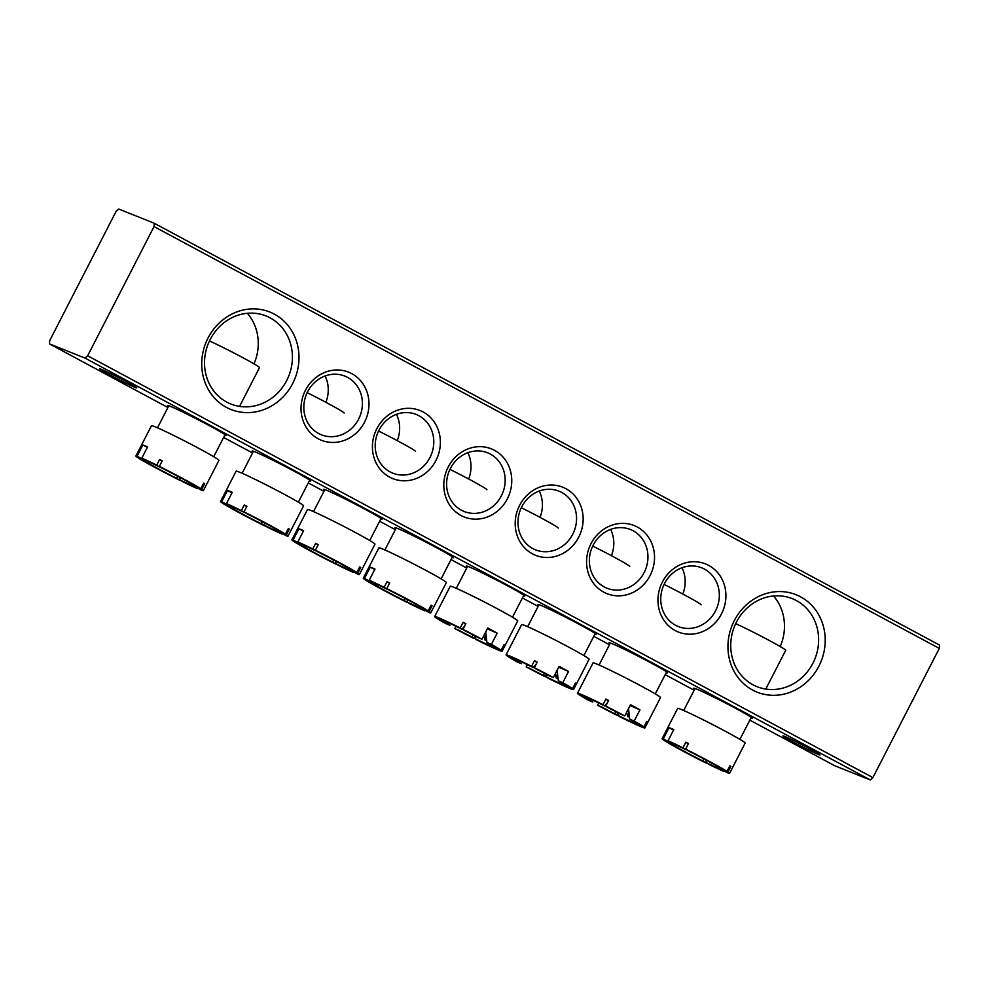 <?xml version="1.0" encoding="UTF-8"?>
<svg xmlns="http://www.w3.org/2000/svg" width="989" height="989" viewBox="0 0 989 989"><rect width="100%" height="100%" fill="white"/><g stroke="black" fill="none" stroke-linecap="round" stroke-linejoin="round"><path stroke-width="1.48" d="M694.674 689.135A32.872 1.36 27.2 0 1 693.784 688.196A32.872 1.36 27.2 0 1 696.454 689.012A32.872 1.36 27.2 0 1 728.992 704.848A32.872 1.36 27.2 0 1 752.196 718.212A32.872 1.36 27.2 0 1 750.898 718.039M168.464 406.454A32.872 1.36 27.2 0 1 167.561 405.502A32.872 1.36 27.2 0 1 170.232 406.318A32.872 1.36 27.2 0 1 202.782 422.155A32.872 1.36 27.2 0 1 225.987 435.519A32.872 1.36 27.2 0 1 224.688 435.345M734.258 620.696A52.466 47.991 -68.2 0 1 800.546 596.812A52.466 47.991 -68.2 0 1 818.904 666.166A52.466 47.991 -68.2 0 1 752.617 690.062A52.466 47.991 -68.2 0 1 734.258 620.696M812.921 663.223A47.41 43.368 111.8 0 0 792.288 598.654A47.41 43.368 111.8 0 0 736.434 622.13A47.41 43.368 111.8 0 0 757.08 686.7A47.41 43.368 111.8 0 0 812.921 663.223M773.546 595.984A47.41 43.368 -68.2 0 1 780.197 646.559M247.337 313.29A47.41 43.368 -68.2 0 1 253.988 363.865M208.049 338.003A52.466 47.991 -68.2 0 1 274.324 314.119A52.466 47.991 -68.2 0 1 292.695 383.485A52.466 47.991 -68.2 0 1 226.407 407.369A52.466 47.991 -68.2 0 1 208.049 338.003M286.711 380.53A47.41 43.368 111.8 0 0 266.078 315.961A47.41 43.368 111.8 0 0 210.224 339.437A47.41 43.368 111.8 0 0 230.87 404.007A47.41 43.368 111.8 0 0 286.711 380.53M253.11 451.924A32.872 1.36 27.2 0 1 252.207 450.972A32.872 1.36 27.2 0 1 254.878 451.788A32.872 1.36 27.2 0 1 287.416 467.624A32.872 1.36 27.2 0 1 310.633 481A32.872 1.36 27.2 0 1 309.334 480.815M324.491 490.272A32.872 1.36 27.2 0 1 323.588 489.32A32.872 1.36 27.2 0 1 326.259 490.136A32.872 1.36 27.2 0 1 358.809 505.972A32.872 1.36 27.2 0 1 382.014 519.349A32.872 1.36 27.2 0 1 380.716 519.163M305.44 390.321A36.667 33.539 -68.2 0 1 351.75 373.632A36.667 33.539 -68.2 0 1 364.582 422.105A36.667 33.539 -68.2 0 1 318.26 438.795A36.667 33.539 -68.2 0 1 305.44 390.321M358.611 419.151A31.611 28.916 111.8 0 0 344.852 376.104A31.611 28.916 111.8 0 0 307.616 391.755A31.611 28.916 111.8 0 0 321.376 434.801A31.611 28.916 111.8 0 0 358.611 419.151M325.097 375.981A31.611 28.916 -68.2 0 1 325.9 402.3M376.821 428.682A36.667 33.539 -68.2 0 1 423.144 411.98A36.667 33.539 -68.2 0 1 435.964 460.454A36.667 33.539 -68.2 0 1 389.654 477.143A36.667 33.539 -68.2 0 1 376.821 428.682M429.992 457.499A31.611 28.916 111.8 0 0 416.233 414.465A31.611 28.916 111.8 0 0 379.01 430.104A31.611 28.916 111.8 0 0 392.757 473.15A31.611 28.916 111.8 0 0 429.992 457.499M396.478 414.329A31.611 28.916 -68.2 0 1 397.281 440.649M395.884 528.621A32.872 1.36 27.2 0 1 394.982 527.669A32.872 1.36 27.2 0 1 397.652 528.485A32.872 1.36 27.2 0 1 430.19 544.321A32.872 1.36 27.2 0 1 453.395 557.697A32.872 1.36 27.2 0 1 452.109 557.512M448.202 467.031A36.667 33.539 -68.2 0 1 494.525 450.329A36.667 33.539 -68.2 0 1 507.357 498.802A36.667 33.539 -68.2 0 1 461.035 515.492A36.667 33.539 -68.2 0 1 448.202 467.031M501.374 495.848A31.611 28.916 111.8 0 0 487.626 452.814A31.611 28.916 111.8 0 0 450.391 468.465A31.611 28.916 111.8 0 0 464.15 511.498A31.611 28.916 111.8 0 0 501.374 495.848M467.859 452.678A31.611 28.916 -68.2 0 1 468.662 478.997M610.04 643.666A32.872 1.36 27.2 0 1 609.137 642.726A32.872 1.36 27.2 0 1 611.808 643.542A32.872 1.36 27.2 0 1 644.346 659.366A32.872 1.36 27.2 0 1 667.55 672.743A32.872 1.36 27.2 0 1 666.265 672.569M538.646 605.317A32.872 1.36 27.2 0 1 537.744 604.366A32.872 1.36 27.2 0 1 540.414 605.194A32.872 1.36 27.2 0 1 572.965 621.018A32.872 1.36 27.2 0 1 596.169 634.394A32.872 1.36 27.2 0 1 594.871 634.209M662.358 582.076A36.667 33.539 -68.2 0 1 708.68 565.387A36.667 33.539 -68.2 0 1 721.513 613.848A36.667 33.539 -68.2 0 1 675.19 630.549A36.667 33.539 -68.2 0 1 662.358 582.076M715.529 610.905A31.611 28.916 111.8 0 0 701.782 567.859A31.611 28.916 111.8 0 0 664.546 583.51A31.611 28.916 111.8 0 0 678.306 626.556A31.611 28.916 111.8 0 0 715.529 610.905M682.014 567.735A31.611 28.916 -68.2 0 1 682.818 594.043M590.977 543.727A36.667 33.539 -68.2 0 1 637.299 527.038A36.667 33.539 -68.2 0 1 650.119 575.499A36.667 33.539 -68.2 0 1 603.809 592.188A36.667 33.539 -68.2 0 1 590.977 543.727M644.148 572.557A31.611 28.916 111.8 0 0 630.389 529.511A31.611 28.916 111.8 0 0 593.165 545.162A31.611 28.916 111.8 0 0 606.912 588.195A31.611 28.916 111.8 0 0 644.148 572.557M610.633 529.387A31.611 28.916 -68.2 0 1 611.437 555.694M467.265 566.969A32.872 1.36 27.2 0 1 466.363 566.017A32.872 1.36 27.2 0 1 469.033 566.845A32.872 1.36 27.2 0 1 501.571 582.669A32.872 1.36 27.2 0 1 524.788 596.046A32.872 1.36 27.2 0 1 523.49 595.86M519.596 505.379A36.667 33.539 -68.2 0 1 565.906 488.677A36.667 33.539 -68.2 0 1 578.738 537.151A36.667 33.539 -68.2 0 1 532.416 553.84A36.667 33.539 -68.2 0 1 519.596 505.379M572.767 534.196A31.611 28.916 111.8 0 0 559.008 491.162A31.611 28.916 111.8 0 0 521.772 506.813A31.611 28.916 111.8 0 0 535.531 549.847A31.611 28.916 111.8 0 0 572.767 534.196M539.252 491.026A31.611 28.916 -68.2 0 1 540.056 517.346M818.311 754.483A20.856 0.865 -152.8 0 0 820.042 754.978A20.856 0.865 -152.8 0 0 805.689 746.646A20.856 0.865 -152.8 0 0 784.66 736.397A20.856 0.865 -152.8 0 0 782.929 735.903A20.856 0.865 -152.8 0 0 797.282 744.235A20.856 0.865 -152.8 0 0 818.311 754.483M135.048 387.416A20.856 0.865 -152.8 0 0 136.779 387.911A20.856 0.865 -152.8 0 0 122.426 379.578A20.856 0.865 -152.8 0 0 101.397 369.342A20.856 0.865 -152.8 0 0 99.679 368.848A20.856 0.865 -152.8 0 0 114.032 377.168A20.856 0.865 -152.8 0 0 135.048 387.416M49.45 343.875L85.029 358.105L87.65 355.768L154.049 226.568L154.309 223.279L118.742 209.05L116.109 211.386L49.71 340.587L49.45 343.875L167.92 407.517M223.613 437.435L252.566 452.987M308.259 482.904L323.947 491.335M379.64 521.252L395.328 529.684M451.033 559.613L466.721 568.032M522.415 597.962L538.103 606.381M593.796 636.31L609.484 644.741M665.189 674.659L694.13 690.211M749.823 720.128L834.691 765.721L870.258 779.95L85.029 358.105M87.65 355.768L872.891 777.614L939.29 648.413L154.049 226.568M154.309 223.279L939.55 645.125L939.29 648.413M872.891 777.614L870.258 779.95M387.194 588.863L386.909 589.11A28.891 1.199 -152.8 0 0 376.648 584.264L369.231 580.283L375.004 569.046A37.928 1.57 27.2 0 0 370.257 567.154L374.744 569.553M431.031 605.367L432.069 605.874A37.928 1.57 -152.8 0 0 431.105 605.231L428.212 610.856L420.659 607.122A28.891 1.199 -152.8 0 0 389.542 590.408L386.786 588.603L389.678 582.978A37.928 1.57 -152.8 0 0 387.033 581.68L384.14 587.293A37.928 1.57 -152.8 0 0 369.231 580.283M370.257 567.154L364.484 578.38A37.928 1.57 -152.8 0 0 363.297 578.206L378.886 547.869A37.928 1.57 -152.8 0 1 426.852 570.9A37.928 1.57 -152.8 0 1 446.348 582.546L430.759 612.871A37.928 1.57 -152.8 0 1 429.56 612.698L422.142 608.705A28.891 1.199 -152.8 0 0 422.723 608.68A28.891 1.199 -152.8 0 0 421.623 607.753L421.549 607.567M486.922 489.778A31.611 1.31 -152.8 0 0 470.665 480.073A31.611 1.31 -152.8 0 0 449.933 469.379M365.905 580.098L365.843 580.222A37.928 1.57 -152.8 0 0 382.792 589.852A37.928 1.57 -152.8 0 0 407.27 602.474L404.513 600.669L404.748 598.209M363.297 578.206A37.928 1.57 -152.8 0 0 364.879 579.591L372.433 583.312L374.015 582.855M428.212 610.856A37.928 1.57 -152.8 0 0 411.251 601.225A37.928 1.57 -152.8 0 0 386.786 588.603M384.14 587.293L386.909 589.11M365.843 580.222L373.397 583.955A28.891 1.199 -152.8 0 0 404.513 600.669M364.484 578.38L371.913 582.373A28.891 1.199 -152.8 0 0 371.382 582.298A28.891 1.199 -152.8 0 0 372.433 583.312M424.825 610.794A37.928 1.57 -152.8 0 1 409.903 603.784L407.147 601.967A28.891 1.199 -152.8 0 0 417.395 606.813L425.085 610.287M430.759 612.871A37.928 1.57 -152.8 0 0 429.177 611.486L421.623 607.753M407.381 599.606L407.147 601.967M375.115 583.448L373.397 583.955M387.033 581.68L389.505 583.3M432.069 605.874L429.177 611.486M486.637 639.97L485.08 640.093L483.757 635.791M485.747 631.909L486.897 642.43A28.891 1.199 -152.8 0 1 493.264 646.287L501.139 650.243A37.928 1.57 -152.8 0 0 491.385 644.371L486.897 642.43M475.536 636.248L474.98 638.56A28.891 1.199 -152.8 0 0 494.117 647.029A28.891 1.199 -152.8 0 0 493.832 646.719L493.758 646.534M455.978 626.334L454.841 628.547L459.329 630.488A28.891 1.199 -152.8 0 0 472.235 637.176L472.804 634.802M558.303 528.126A31.611 1.31 -152.8 0 0 521.314 507.728M474.98 638.56L476.611 639.809A37.928 1.57 -152.8 0 0 496.602 649.316A37.928 1.57 -152.8 0 0 502.14 651.219L517.729 620.894A37.928 1.57 -152.8 0 0 494.018 606.999A37.928 1.57 -152.8 0 0 455.805 588.121A37.928 1.57 -152.8 0 0 450.267 586.217L434.678 616.555A37.928 1.57 -152.8 0 0 435.111 617.099L443.727 620.857M491.385 644.371L497.158 633.133A37.928 1.57 27.2 0 0 487.762 627.99L481.989 639.228A37.928 1.57 -152.8 0 0 462.963 629.35L465.856 623.725A37.928 1.57 -152.8 0 0 463.099 622.341L460.206 627.966A37.928 1.57 -152.8 0 0 440.216 618.459A37.928 1.57 -152.8 0 0 434.678 616.555M503.97 644.741L504.6 645.063A37.928 1.57 -152.8 0 0 504.031 644.618L501.139 650.243M504.6 645.063L501.707 650.675A37.928 1.57 -152.8 0 1 502.14 651.219M493.832 646.719L501.707 650.675M460.206 627.966L461.838 629.214A28.891 1.199 -152.8 0 0 442.763 620.647A28.891 1.199 -152.8 0 0 442.985 621.055M481.989 639.228L477.489 637.287A28.891 1.199 -152.8 0 0 464.595 630.599L462.963 629.35M449.933 625.345L445.433 623.404A37.928 1.57 -152.8 0 1 435.679 617.532L443.554 621.488A28.891 1.199 -152.8 0 0 449.933 625.345M454.841 628.547A37.928 1.57 -152.8 0 0 473.855 638.424L472.235 637.176M497.158 633.133L487.305 628.868M444.667 621.191L443.554 621.488M464.595 626.173L461.838 629.214M463.099 622.341L465.584 624.257M475.103 636.014L473.855 638.424M486.069 634.617L485.08 640.093M685.995 749.39L685.698 749.625A28.891 1.199 -152.8 0 0 675.45 744.791L668.032 740.798L673.806 729.561A37.928 1.57 27.2 0 0 669.059 727.669L673.546 730.08M729.833 765.882L730.859 766.388A37.928 1.57 -152.8 0 0 729.894 765.758L727.014 771.371L719.46 767.649A28.891 1.199 -152.8 0 0 688.344 750.935L685.587 749.118L688.468 743.505A37.928 1.57 -152.8 0 0 685.834 742.195L682.942 747.82A37.928 1.57 -152.8 0 0 668.032 740.798M669.059 727.669L663.285 738.907A37.928 1.57 -152.8 0 0 662.086 738.721L677.675 708.384A37.928 1.57 -152.8 0 1 725.642 731.415A37.928 1.57 -152.8 0 1 745.15 743.06L729.561 773.398A37.928 1.57 -152.8 0 1 728.361 773.213L720.944 769.232A28.891 1.199 -152.8 0 0 721.525 769.207A28.891 1.199 -152.8 0 0 720.425 768.28L720.351 768.082M765.783 689.073L785.711 650.292A31.611 1.31 -152.8 0 0 769.467 640.588A31.611 1.31 -152.8 0 0 735.68 623.676M664.707 740.613L664.645 740.736A37.928 1.57 -152.8 0 0 681.594 750.367A37.928 1.57 -152.8 0 0 706.059 763.001L703.303 761.184L703.538 758.724M662.086 738.721A37.928 1.57 -152.8 0 0 663.681 740.106L671.234 743.839L672.817 743.369M727.014 771.371A37.928 1.57 -152.8 0 0 710.053 761.753A37.928 1.57 -152.8 0 0 685.587 749.118M682.942 747.82L685.698 749.625M664.645 740.736L672.199 744.47A28.891 1.199 -152.8 0 0 703.303 761.184M663.285 738.907L670.703 742.887A28.891 1.199 -152.8 0 0 670.183 742.813A28.891 1.199 -152.8 0 0 671.234 743.839M723.614 771.321A37.928 1.57 -152.8 0 1 708.705 764.299L705.948 762.494A28.891 1.199 -152.8 0 0 716.197 767.328L723.886 770.802M729.561 773.398A37.928 1.57 -152.8 0 0 727.978 772.013L720.425 768.28M706.171 760.133L705.948 762.494M673.917 743.963L672.199 744.47M685.834 742.195L688.307 743.827M730.859 766.388L727.978 772.013M159.785 466.697L159.489 466.932A28.891 1.199 -152.8 0 0 149.24 462.098L141.823 458.105L147.596 446.88A37.928 1.57 27.2 0 0 142.849 444.976L147.336 447.387M203.623 483.188L204.649 483.695A37.928 1.57 -152.8 0 0 203.685 483.065L200.804 488.677L193.238 484.956A28.891 1.199 -152.8 0 0 162.134 468.242L159.377 466.425L162.258 460.812A37.928 1.57 -152.8 0 0 159.625 459.502L156.732 465.127A37.928 1.57 -152.8 0 0 141.823 458.105M142.849 444.976L137.075 456.213A37.928 1.57 -152.8 0 0 135.876 456.028L151.465 425.69A37.928 1.57 -152.8 0 1 199.432 448.722A37.928 1.57 -152.8 0 1 218.94 460.367L203.351 490.705A37.928 1.57 -152.8 0 1 202.152 490.519L194.734 486.539A28.891 1.199 -152.8 0 0 195.315 486.514A28.891 1.199 -152.8 0 0 194.203 485.587L194.141 485.389M239.573 406.38L259.501 367.599A31.611 1.31 -152.8 0 0 243.257 357.894A31.611 1.31 -152.8 0 0 209.47 340.982M138.497 457.919L138.423 458.055A37.928 1.57 -152.8 0 0 155.384 467.673A37.928 1.57 -152.8 0 0 179.85 480.308L177.093 478.491L177.328 476.043M135.876 456.028A37.928 1.57 -152.8 0 0 137.459 457.413L145.024 461.146L146.607 460.676M200.804 488.677A37.928 1.57 -152.8 0 0 183.843 479.059A37.928 1.57 -152.8 0 0 159.377 466.425M156.732 465.127L159.489 466.932M138.423 458.055L145.989 461.776A28.891 1.199 -152.8 0 0 177.093 478.491M137.075 456.213L144.493 460.194A28.891 1.199 -152.8 0 0 143.961 460.12A28.891 1.199 -152.8 0 0 145.024 461.146M197.404 488.628A37.928 1.57 -152.8 0 1 182.495 481.606L179.738 479.801A28.891 1.199 -152.8 0 0 189.987 484.635L197.664 488.109M203.351 490.705A37.928 1.57 -152.8 0 0 201.768 489.32L194.203 485.587M179.961 477.44L179.738 479.801M147.707 461.27L145.989 461.776M159.625 459.502L162.097 461.134M204.649 483.695L201.768 489.32M315.812 550.514L315.516 550.762A28.891 1.199 -152.8 0 0 305.267 545.916L297.85 541.935L303.623 530.697A37.928 1.57 27.2 0 0 298.876 528.794L303.363 531.204M359.65 567.006L360.676 567.525A37.928 1.57 -152.8 0 0 359.712 566.882L356.831 572.507L349.278 568.774A28.891 1.199 -152.8 0 0 318.161 552.06L315.404 550.255L318.285 544.63A37.928 1.57 -152.8 0 0 315.652 543.332L312.759 548.944A37.928 1.57 -152.8 0 0 297.85 541.935M298.876 528.794L293.103 540.031A37.928 1.57 -152.8 0 0 291.903 539.846L307.492 509.52A37.928 1.57 -152.8 0 1 355.459 532.539A37.928 1.57 -152.8 0 1 374.967 544.185L359.378 574.522A37.928 1.57 -152.8 0 1 358.179 574.337L350.761 570.356A28.891 1.199 -152.8 0 0 351.342 570.332A28.891 1.199 -152.8 0 0 350.242 569.404L350.168 569.219M415.528 451.417A31.611 1.31 -152.8 0 0 399.284 441.724A31.611 1.31 -152.8 0 0 378.552 431.031M294.524 541.749L294.45 541.873A37.928 1.57 -152.8 0 0 311.411 551.491A37.928 1.57 -152.8 0 0 335.877 564.126L333.12 562.321L333.355 559.861M291.903 539.846A37.928 1.57 -152.8 0 0 293.486 541.243L301.052 544.964L302.634 544.506M356.831 572.507A37.928 1.57 -152.8 0 0 339.87 562.877A37.928 1.57 -152.8 0 0 315.404 550.255M312.759 548.944L315.516 550.762M294.45 541.873L302.016 545.607A28.891 1.199 -152.8 0 0 333.12 562.321M293.103 540.031L300.52 544.024A28.891 1.199 -152.8 0 0 300.001 543.938A28.891 1.199 -152.8 0 0 301.052 544.964M353.432 572.446A37.928 1.57 -152.8 0 1 338.522 565.436L335.766 563.619A28.891 1.199 -152.8 0 0 346.014 568.452L353.703 571.939M359.378 574.522A37.928 1.57 -152.8 0 0 357.795 573.138L350.242 569.404M335.988 561.258L335.766 563.619M303.734 545.087L302.016 545.607M315.652 543.332L318.124 544.951M360.676 567.525L357.795 573.138M558.031 678.318L556.473 678.442L555.138 674.139M557.141 670.258L558.278 680.778A28.891 1.199 -152.8 0 1 564.645 684.635L572.532 688.591A37.928 1.57 -152.8 0 0 562.778 682.719L558.278 680.778M546.929 674.597L546.373 676.909A28.891 1.199 -152.8 0 0 565.498 685.377A28.891 1.199 -152.8 0 0 565.214 685.068L565.152 684.883M527.36 664.682L526.222 666.895L530.722 668.848A28.891 1.199 -152.8 0 0 543.616 675.524L544.185 673.163M629.684 566.474A31.611 1.31 -152.8 0 0 592.708 546.076M546.373 676.909L547.993 678.157A37.928 1.57 -152.8 0 0 567.995 687.664A37.928 1.57 -152.8 0 0 573.533 689.568L589.123 659.243A37.928 1.57 -152.8 0 0 565.399 645.347A37.928 1.57 -152.8 0 0 527.186 626.47A37.928 1.57 -152.8 0 0 521.648 624.566L506.059 654.903A37.928 1.57 -152.8 0 0 506.504 655.447L515.121 659.206M562.778 682.719L568.551 671.482A37.928 1.57 27.2 0 0 559.144 666.339L553.37 677.576A37.928 1.57 -152.8 0 0 534.344 667.699L537.237 662.074A37.928 1.57 -152.8 0 0 534.48 660.701L531.6 666.314A37.928 1.57 -152.8 0 0 511.597 656.807A37.928 1.57 -152.8 0 0 506.059 654.903M575.351 683.09L575.981 683.411A37.928 1.57 -152.8 0 0 575.413 682.979L572.532 688.591M575.981 683.411L573.101 689.024A37.928 1.57 -152.8 0 1 573.533 689.568M565.214 685.068L573.101 689.024M531.6 666.314L533.219 667.563A28.891 1.199 -152.8 0 0 514.156 658.995A28.891 1.199 -152.8 0 0 514.379 659.403M553.37 677.576L548.883 675.635A28.891 1.199 -152.8 0 0 535.976 668.947L534.344 667.699M521.314 663.693L516.827 661.752A37.928 1.57 -152.8 0 1 507.073 655.88L514.948 659.836A28.891 1.199 -152.8 0 0 521.314 663.693M526.222 666.895A37.928 1.57 -152.8 0 0 545.248 676.773L543.616 675.524M568.551 671.482L558.698 667.216M516.048 659.539L514.948 659.836M535.976 664.521L533.219 667.563M534.48 660.701L536.965 662.605M546.484 674.362L545.248 676.773M557.45 672.965L556.473 678.442M244.419 512.166L244.135 512.401A28.891 1.199 -152.8 0 0 233.886 507.567L226.456 503.586L232.242 492.349A37.928 1.57 27.2 0 0 227.495 490.445L231.97 492.856M288.269 528.658L289.295 529.164A37.928 1.57 -152.8 0 0 288.331 528.534L285.438 534.159L277.884 530.425A28.891 1.199 -152.8 0 0 246.768 513.711L244.011 511.894L246.904 506.281A37.928 1.57 -152.8 0 0 244.258 504.983L241.378 510.596A37.928 1.57 -152.8 0 0 226.456 503.586M227.495 490.445L221.721 501.683A37.928 1.57 -152.8 0 0 220.522 501.497L236.111 471.172A37.928 1.57 -152.8 0 1 284.078 494.191A37.928 1.57 -152.8 0 1 303.574 505.836L287.984 536.174A37.928 1.57 -152.8 0 1 286.798 535.989L279.368 532.008A28.891 1.199 -152.8 0 0 279.949 531.983A28.891 1.199 -152.8 0 0 278.849 531.056L278.774 530.87M344.147 413.068A31.611 1.31 -152.8 0 0 327.891 403.364A31.611 1.31 -152.8 0 0 307.159 392.67M223.131 503.401L223.069 503.525A37.928 1.57 -152.8 0 0 240.03 513.143A37.928 1.57 -152.8 0 0 264.496 525.777L261.739 523.96L261.974 521.512M220.522 501.497A37.928 1.57 -152.8 0 0 222.105 502.894L229.658 506.615L231.241 506.145M285.438 534.159A37.928 1.57 -152.8 0 0 268.489 524.529A37.928 1.57 -152.8 0 0 244.011 511.894M241.378 510.596L244.135 512.401M223.069 503.525L230.622 507.246A28.891 1.199 -152.8 0 0 261.739 523.96M221.721 501.683L229.139 505.676A28.891 1.199 -152.8 0 0 228.607 505.589A28.891 1.199 -152.8 0 0 229.658 506.615M282.05 534.097A37.928 1.57 -152.8 0 1 267.141 527.075L264.384 525.27A28.891 1.199 -152.8 0 0 274.633 530.104L282.31 533.59M287.984 536.174A37.928 1.57 -152.8 0 0 286.402 534.789L278.849 531.056M264.607 522.909L264.384 525.27M232.353 506.739L230.622 507.246M244.258 504.983L246.743 506.603M289.295 529.164L286.402 534.789M629.412 716.666L627.854 716.79L626.532 712.488M628.522 708.606L629.659 719.127A28.891 1.199 -152.8 0 1 636.038 722.984L643.913 726.94A37.928 1.57 -152.8 0 0 634.159 721.068L629.659 719.127M618.31 712.945L617.754 715.257A28.891 1.199 -152.8 0 0 636.879 723.725A28.891 1.199 -152.8 0 0 636.607 723.429L636.533 723.231M598.741 703.031L597.603 705.244L602.103 707.197A28.891 1.199 -152.8 0 0 614.997 713.885L615.566 711.511M701.077 604.823A31.611 1.31 -152.8 0 0 664.089 584.425M617.754 715.257L619.386 716.506A37.928 1.57 -152.8 0 0 639.376 726.013A37.928 1.57 -152.8 0 0 644.915 727.929L660.504 697.591A37.928 1.57 -152.8 0 0 636.792 683.696A37.928 1.57 -152.8 0 0 598.58 664.818A37.928 1.57 -152.8 0 0 593.041 662.914L577.452 693.252A37.928 1.57 -152.8 0 0 577.885 693.796L586.502 697.554M634.159 721.068L639.932 709.842A37.928 1.57 27.2 0 0 630.537 704.687L624.764 715.925A37.928 1.57 -152.8 0 0 605.738 706.047L608.618 700.422A37.928 1.57 -152.8 0 0 605.874 699.05L602.981 704.663A37.928 1.57 -152.8 0 0 582.991 695.156A37.928 1.57 -152.8 0 0 577.452 693.252M646.732 721.438L647.362 721.76A37.928 1.57 -152.8 0 0 646.794 721.327L643.913 726.94M647.362 721.76L644.482 727.372A37.928 1.57 -152.8 0 1 644.915 727.929M636.607 723.429L644.482 727.372M602.981 704.663L604.613 705.911A28.891 1.199 -152.8 0 0 585.537 697.344A28.891 1.199 -152.8 0 0 585.76 697.752M624.764 715.925L620.264 713.984A28.891 1.199 -152.8 0 0 607.357 707.296L605.738 706.047M592.708 702.054L588.208 700.101A37.928 1.57 -152.8 0 1 578.454 694.229L586.329 698.185A28.891 1.199 -152.8 0 0 592.708 702.054M597.603 705.244A37.928 1.57 -152.8 0 0 616.629 715.134L614.997 713.885M639.932 709.842L630.08 705.577M587.429 697.888L586.329 698.185M607.37 702.87L604.613 705.911M605.874 699.05L608.359 700.954M617.865 712.71L616.629 715.134M628.843 711.314L627.854 716.79M396.218 527.953L384.906 549.983M452.443 556.844L441.131 578.874M523.836 595.193L512.512 617.223M467.612 566.301L456.288 588.331M695.02 688.48L683.696 710.498M751.244 717.371L739.92 739.401M168.81 405.787L157.486 427.817M225.035 434.678L213.711 456.708M324.837 489.604L313.513 511.634M381.062 518.496L369.738 540.526M595.217 633.541L583.893 655.571M538.993 604.65L527.669 626.68M253.456 451.256L242.132 473.286M309.681 480.147L298.357 502.177M666.598 671.902L655.287 693.919M610.374 642.998L599.062 665.028"/></g></svg>
